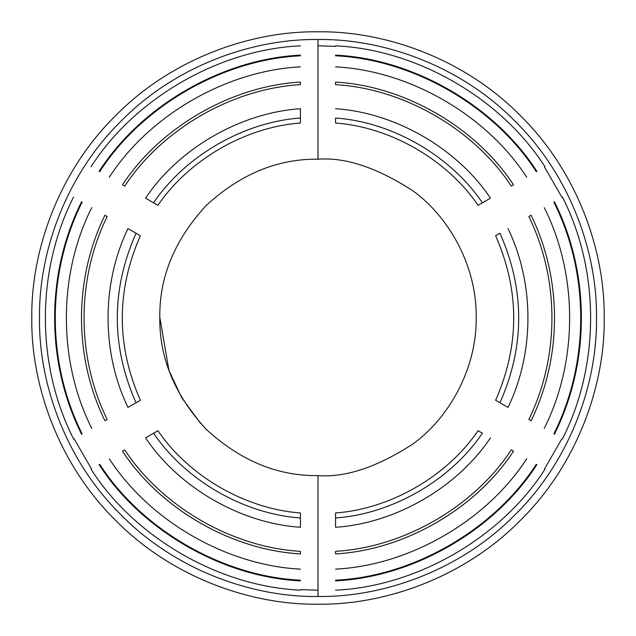 <?xml version="1.0" encoding="UTF-8"?>
<svg xmlns="http://www.w3.org/2000/svg" width="636" height="636" viewBox="0 0 636 636"><rect width="100%" height="100%" fill="white"/><g stroke="black" fill="none" stroke-linecap="round" stroke-linejoin="round"><path stroke-width="0.95" d="M335.562 517.974C392.213 513.983 450.622 480.267 482.406 433.195L478.065 430.691C447.108 476.285 390.528 508.951 335.562 512.966L335.562 527.276C395.354 523.325 457.141 487.645 490.459 437.846M499.968 402.779C524.946 346.262 524.946 289.738 499.968 233.213L495.627 235.725C519.739 290.572 519.739 345.428 495.627 400.275L508.021 407.43C534.566 352.424 534.566 283.577 508.021 228.57M482.406 202.805C450.622 155.733 392.213 122.017 335.562 118.026L335.562 123.034C390.528 127.049 447.108 159.716 478.065 205.309L490.459 198.154C457.141 148.355 395.354 112.675 335.562 108.724M335.562 55.801C413.185 59.466 494.307 106.291 536.291 171.696L536.864 171.362C494.768 105.775 413.408 58.806 335.562 55.141L335.562 55.801M544.917 166.712C501.311 98.373 416.548 49.433 335.562 45.84M335.562 84.668C403.463 88.507 474.019 129.243 511.288 186.125L513.522 184.838C475.831 127.192 404.329 85.908 335.562 82.092L335.562 84.668M526.711 177.229C486.524 115.092 409.457 70.596 335.562 66.867M553.853 202.105C589.667 273.726 589.667 362.274 553.853 433.895L554.417 434.221C590.359 362.281 590.359 273.719 554.417 201.779L553.853 202.105M562.478 438.872C599.994 364.841 599.994 271.159 562.478 197.128M528.85 216.542C559.624 279.49 559.624 356.51 528.85 419.458L531.084 420.746C562.311 356.987 562.311 279.013 531.084 215.254L528.85 216.542M544.265 428.362C578.076 361.184 578.076 274.816 544.265 207.638M536.291 464.304C494.307 529.701 413.193 576.534 335.562 580.199L335.562 580.859C413.408 577.194 494.768 530.225 536.864 464.63L536.291 464.304M335.562 590.16C416.548 586.567 501.311 537.627 544.917 469.288M511.288 449.875C474.019 506.757 403.463 547.493 335.562 551.332L335.562 553.908C404.329 550.092 475.831 508.808 513.522 451.163L511.288 449.875M335.562 569.133C409.465 565.404 486.524 520.908 526.711 458.771M300.438 580.199C222.815 576.534 141.693 529.708 99.709 464.304L99.137 464.638C141.232 530.225 222.592 577.194 300.438 580.859L300.438 580.199M91.083 469.288C134.689 537.627 219.452 586.567 300.438 590.16M300.438 551.332C232.538 547.493 161.981 506.757 124.712 449.875L122.478 451.163C160.169 508.808 231.671 550.092 300.438 553.908L300.438 551.332M109.289 458.771C149.476 520.908 226.543 565.404 300.438 569.133M300.438 512.966C245.472 508.951 188.892 476.285 157.935 430.691L145.541 437.846C178.859 487.645 240.647 523.325 300.438 527.276L300.438 512.966M153.594 433.195C185.378 480.267 243.787 513.983 300.438 517.974L300.438 527.276M82.147 433.895C46.333 362.274 46.333 273.726 82.147 202.105L81.583 201.779C45.641 273.719 45.641 362.281 81.583 434.221L82.147 433.895M73.522 197.128C36.006 271.159 36.006 364.841 73.522 438.872M107.15 419.458C76.376 356.51 76.376 279.49 107.15 216.542L104.916 215.254C73.689 279.013 73.689 356.987 104.916 420.746L107.15 419.458M91.735 207.638C57.924 274.816 57.924 361.184 91.735 428.362M140.373 400.275C116.261 345.428 116.261 290.572 140.373 235.725L127.979 228.57C101.434 283.577 101.434 352.424 127.979 407.43L140.373 400.275M136.032 233.221C111.054 289.738 111.054 346.262 136.032 402.787L127.979 407.43M99.709 171.696C141.693 106.299 222.807 59.466 300.438 55.801L300.438 55.141C222.592 58.806 141.232 105.775 99.137 171.37L99.709 171.696M300.438 45.84C219.452 49.433 134.689 98.373 91.083 166.712M124.712 186.125C161.981 129.243 232.538 88.507 300.438 84.668L300.438 82.092C231.671 85.908 160.169 127.192 122.478 184.838L124.712 186.125M300.438 66.867C226.535 70.596 149.476 115.092 109.289 177.229M157.935 205.309C188.892 159.716 245.472 127.049 300.438 123.034L300.438 108.724C240.647 112.675 178.859 148.355 145.541 198.154L157.935 205.309M300.438 118.026C243.787 122.017 185.378 155.733 153.594 202.805L145.541 198.154M318 45.8L335.562 46.364M544.464 166.974L562.017 197.391M562.017 438.609L544.464 469.026M318 39.512C383.301 38.613 460.488 65.683 514.922 121.079C570.317 175.512 597.387 252.699 596.489 318C597.387 383.301 570.317 460.488 514.922 514.922C460.488 570.317 383.301 597.387 318 596.489C252.699 597.387 175.512 570.317 121.079 514.922C65.683 460.488 38.613 383.301 39.512 318C38.613 252.699 65.683 175.512 121.079 121.079C175.512 65.683 252.699 38.613 318 39.512L318 159.207C277.622 158.658 240.336 174.105 206.136 205.539C174.701 239.74 159.262 277.026 159.803 317.404L168.969 370.462L181.737 397.762L200.539 423.369M318 604.2C385.114 605.122 464.431 577.297 520.375 520.375C577.297 464.431 605.122 385.114 604.2 318C605.122 250.886 577.297 171.569 520.375 115.625C464.431 58.703 385.114 30.878 318 31.8C250.886 30.878 171.569 58.703 115.625 115.625C58.703 171.569 30.878 250.886 31.8 318C30.878 385.114 58.703 464.431 115.625 520.375C171.569 577.297 250.886 605.122 318 604.2M73.983 438.609L91.536 469.026M300.438 589.636L318 590.2M318 159.207C345.499 157.092 377.14 167.642 412.915 190.84C446.893 215.119 476.825 263.694 476.197 317.404C476.825 371.106 446.893 419.68 412.915 443.96C377.14 467.166 345.499 477.708 318 475.601C277.622 476.141 240.336 460.695 206.136 429.26C174.701 395.059 159.262 357.774 159.803 317.404M318 475.601L318 596.489"/></g></svg>
